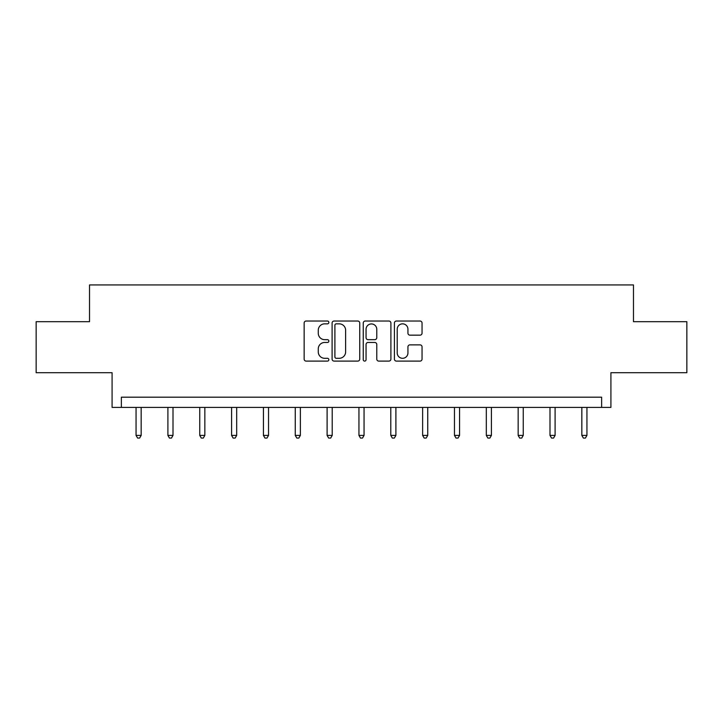 <?xml version="1.0" encoding="UTF-8"?>
<svg xmlns="http://www.w3.org/2000/svg" width="723" height="723" viewBox="0 0 723 723"><rect width="100%" height="100%" fill="white"/><g stroke="black" fill="none" stroke-linecap="round" stroke-linejoin="round"><path stroke-width="1.08" d="M328.848 322.44A1.401 1.401 0 0 0 327.438 321.03L306.154 321.03A2.006 2.006 0 0 0 304.148 323.036L304.148 359.096A2.006 2.006 0 0 0 306.154 361.102L327.438 361.102A1.401 1.401 0 0 0 328.848 359.702A1.401 1.401 0 0 0 327.438 358.301L324.69 358.301A6.408 6.408 0 0 1 318.274 351.884L318.274 348.884A6.408 6.408 0 0 1 324.69 342.467L327.438 342.467A1.401 1.401 0 0 0 328.848 341.066A1.401 1.401 0 0 0 327.438 339.665L324.69 339.665A6.408 6.408 0 0 1 318.274 333.258L318.274 330.248A6.408 6.408 0 0 1 324.69 323.841L327.438 323.841A1.401 1.401 0 0 0 328.848 322.44M36.15 321.681L36.15 372.707L112.083 372.707L112.083 407.401L610.917 407.401L610.917 372.707L686.85 372.707L686.85 321.681L633.475 321.681L633.475 284.934L89.525 284.934L89.525 321.681L36.15 321.681M420.054 335.156A2.006 2.006 0 0 0 422.051 333.158L422.051 323.036A2.006 2.006 0 0 0 420.054 321.03L396.412 321.03A2.006 2.006 0 0 0 394.406 323.036L394.406 359.096A2.006 2.006 0 0 0 396.412 361.102L420.054 361.102A2.006 2.006 0 0 0 422.051 359.096L422.051 346.877A2.006 2.006 0 0 0 420.054 344.871L409.932 344.871A2.006 2.006 0 0 0 407.935 346.877L407.935 352.941A5.359 5.359 0 0 1 402.575 358.301A5.359 5.359 0 0 1 397.216 352.941L397.216 329.2A5.359 5.359 0 0 1 402.575 323.841A5.359 5.359 0 0 1 407.935 329.2L407.935 333.158A2.006 2.006 0 0 0 409.932 335.156L420.054 335.156M601.635 407.401L601.635 397.198L121.365 397.198L121.365 407.401M359.747 323.036A2.006 2.006 0 0 0 357.74 321.03L334.098 321.03A2.006 2.006 0 0 0 332.101 323.036L332.101 359.096A2.006 2.006 0 0 0 334.098 361.102L357.74 361.102A2.006 2.006 0 0 0 359.747 359.096L359.747 323.036M365.26 321.03L388.902 321.03A2.006 2.006 0 0 1 390.899 323.036L390.899 359.096A2.006 2.006 0 0 1 388.902 361.102L378.78 361.102A2.006 2.006 0 0 1 376.773 359.096L376.773 344.473A2.006 2.006 0 0 0 374.776 342.467L368.061 342.467A2.006 2.006 0 0 0 366.055 344.473L366.055 359.702A1.401 1.401 0 0 1 364.654 361.102A1.401 1.401 0 0 1 363.253 359.702L363.253 323.036A2.006 2.006 0 0 1 365.26 321.03M336.303 323.841A1.401 1.401 0 0 0 334.903 325.242L334.903 356.9A1.401 1.401 0 0 0 336.303 358.301L339.214 358.301A6.408 6.408 0 0 0 345.621 351.884L345.621 330.248A6.408 6.408 0 0 0 339.214 323.841L336.303 323.841M376.773 329.299A5.359 5.359 0 0 0 371.414 323.94A5.359 5.359 0 0 0 366.055 329.299L366.055 337.659A2.006 2.006 0 0 0 368.061 339.665L374.776 339.665A2.006 2.006 0 0 0 376.773 337.659L376.773 329.299M136.06 407.401L136.06 435.409L141.166 435.409L141.166 407.401M141.166 435.409L139.629 438.066L137.596 438.066L136.06 435.409M167.899 407.401L167.899 435.409L173.005 435.409L173.005 407.401M173.005 435.409L171.478 438.066L169.435 438.066L167.899 435.409M199.747 407.401L199.747 435.409L204.844 435.409L204.844 407.401M204.844 435.409L203.317 438.066L201.274 438.066L199.747 435.409M231.586 407.401L231.586 435.409L236.683 435.409L236.683 407.401M236.683 435.409L235.156 438.066L233.113 438.066L231.586 435.409M263.425 407.401L263.425 435.409L268.531 435.409L268.531 407.401M268.531 435.409L266.995 438.066L264.952 438.066L263.425 435.409M295.264 407.401L295.264 435.409L300.37 435.409L300.37 407.401M300.37 435.409L298.834 438.066L296.801 438.066L295.264 435.409M327.103 407.401L327.103 435.409L332.209 435.409L332.209 407.401M332.209 435.409L330.682 438.066L328.64 438.066L327.103 435.409M358.951 407.401L358.951 435.409L364.049 435.409L364.049 407.401M364.049 435.409L362.521 438.066L360.479 438.066L358.951 435.409M390.791 407.401L390.791 435.409L395.897 435.409L395.897 407.401M395.897 435.409L394.36 438.066L392.318 438.066L390.791 435.409M422.63 407.401L422.63 435.409L427.736 435.409L427.736 407.401M427.736 435.409L426.199 438.066L424.166 438.066L422.63 435.409M454.469 407.401L454.469 435.409L459.575 435.409L459.575 407.401M459.575 435.409L458.048 438.066L456.005 438.066L454.469 435.409M486.317 407.401L486.317 435.409L491.414 435.409L491.414 407.401M491.414 435.409L489.887 438.066L487.844 438.066L486.317 435.409M518.156 407.401L518.156 435.409L523.253 435.409L523.253 407.401M523.253 435.409L521.726 438.066L519.683 438.066L518.156 435.409M549.995 407.401L549.995 435.409L555.101 435.409L555.101 407.401M555.101 435.409L553.565 438.066L551.522 438.066L549.995 435.409M581.834 407.401L581.834 435.409L586.94 435.409L586.94 407.401M586.94 435.409L585.404 438.066L583.371 438.066L581.834 435.409"/></g></svg>
